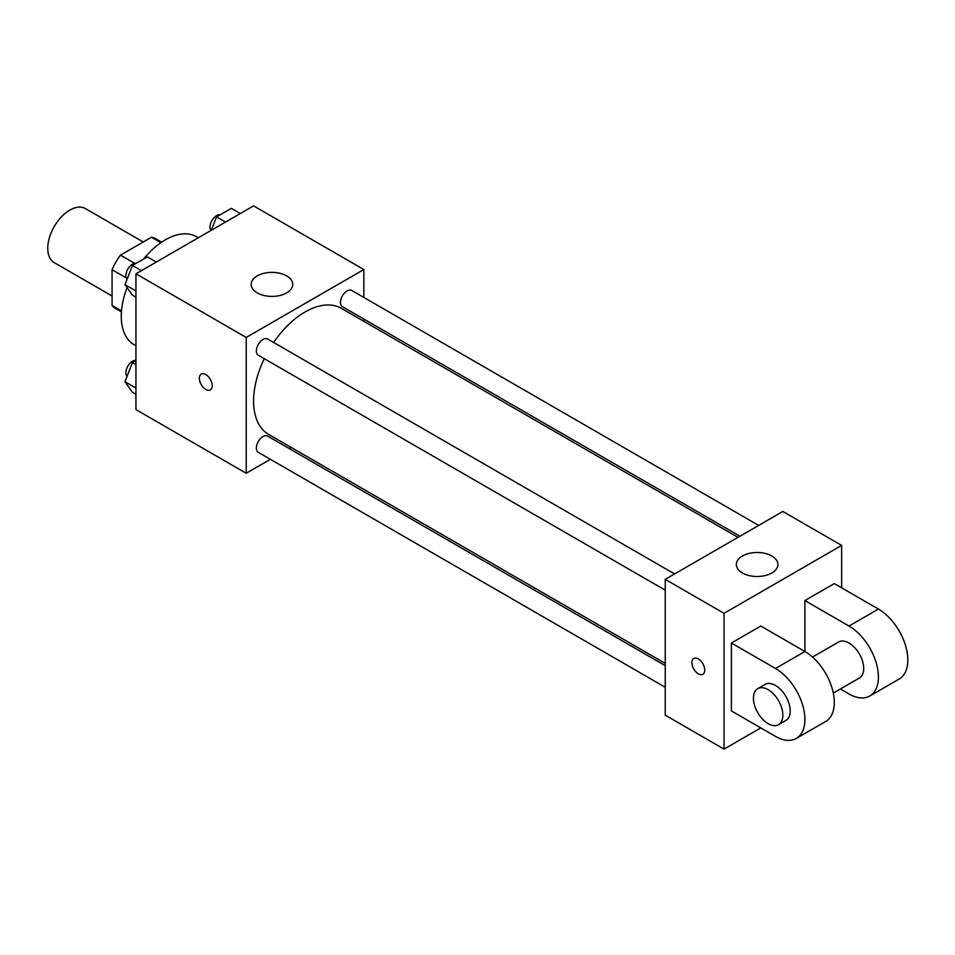 <?xml version="1.0" encoding="UTF-8"?>
<svg xmlns="http://www.w3.org/2000/svg" width="955" height="955" viewBox="0 0 955 955"><rect width="100%" height="100%" fill="white"/><g stroke="black" fill="none" stroke-linecap="round" stroke-linejoin="round"><path stroke-width="1.43" d="M143.262 241.985L85.401 208.584A31.193 18.002 120 0 0 61.359 216.94A31.193 18.002 120 0 0 47.75 248.324A31.193 18.002 120 0 0 54.208 262.601L112.069 296.002M134.679 263.317L120.485 255.128L151.439 237.27A40.253 23.242 120 0 1 156.083 238.929L161.67 242.152M121.488 310.888L112.069 305.445A40.253 23.242 120 0 0 115.842 308.644L121.416 311.867M112.069 305.445L112.069 269.716A40.253 23.242 120 0 1 120.485 255.128M126.251 277.905L112.069 269.716M160.858 242.701L151.439 237.27M127.087 287.574A62.373 36.015 120 0 0 121.261 316.224A62.373 36.015 120 0 0 134.178 344.779L135.956 345.806M198.342 237.771L196.551 236.745A62.373 36.015 120 0 0 143.62 259.008M270.396 459.307L246.223 473.262L135.956 409.6L135.956 273.787L253.576 205.874L363.843 269.537L363.843 297.447M291.072 447.37L289.102 448.504M264.272 358.674A72.771 42.02 120 0 0 253.576 401.112A72.771 42.02 120 0 0 268.653 434.418L665.229 663.391M738 537.343L341.424 308.381A72.771 42.02 120 0 0 273.631 342.463M363.843 319.054L363.843 321.322M246.223 473.262L246.223 337.449L363.843 269.537M758.688 525.405L351.762 290.463A9.359 5.408 120 0 0 344.552 292.97A9.359 5.408 120 0 0 340.469 302.389A9.359 5.408 120 0 0 342.403 306.674L739.97 536.209M665.229 665.659L267.663 436.125A9.359 5.408 120 0 0 260.452 438.632A9.359 5.408 120 0 0 256.37 448.05A9.359 5.408 120 0 0 258.304 452.336L665.229 687.266M665.229 590.166L258.304 355.224A9.359 5.408 -60 0 1 258.304 344.421A9.359 5.408 -60 0 1 267.663 339.025L674.588 573.955M246.223 337.449L135.956 273.787M257.253 292.887A20.795 12.009 180 0 1 251.165 284.399A20.795 12.009 180 0 1 271.96 272.39A20.795 12.009 180 0 1 292.743 284.399A20.795 12.009 180 0 1 279.911 295.489A20.795 12.009 180 0 1 257.253 292.887M212.225 385.725A9.096 5.253 60 0 1 210.339 389.891A9.096 5.253 60 0 1 201.242 384.638A9.096 5.253 60 0 1 201.242 374.133A9.096 5.253 60 0 1 208.262 376.568A9.096 5.253 60 0 1 212.225 385.725M210.351 389.891A9.096 5.253 60 0 1 201.254 384.626A9.096 5.253 60 0 1 201.254 374.133M760.801 727.901L724.045 749.126L665.229 715.164L665.229 579.351L782.849 511.45L841.653 545.401L841.653 587.85M135.956 297.22L132.435 295.179L124.998 284.614L132.435 265.466L147.285 256.895L156.25 262.064M135.956 290.941L124.998 284.614M141.4 270.647L132.435 265.466M136.159 263.317A9.359 5.408 120 0 0 129.379 266.863A9.359 5.408 120 0 0 125.893 275.613A9.359 5.408 120 0 0 127.075 279.278M211.353 230.262L216.522 216.916L231.385 208.345L240.35 213.514M225.499 222.097L216.522 216.916M220.259 214.756A9.359 5.408 120 0 0 213.478 218.313A9.359 5.408 120 0 0 209.981 227.063A9.359 5.408 120 0 0 210.96 230.489M135.956 394.32L132.435 392.278L124.998 381.714L132.435 362.578L135.956 360.536M135.956 388.04L124.998 381.714M135.956 364.607L132.435 362.578M135.956 360.381A9.359 5.408 120 0 0 129.271 364.094A9.359 5.408 120 0 0 125.893 372.713A9.359 5.408 120 0 0 127.075 376.389M698.32 673.788A9.096 5.253 -120 0 0 702.868 674.242A9.096 5.253 60 0 1 698.308 673.788A9.096 5.253 60 0 1 692.375 665.766A9.096 5.253 60 0 1 693.76 658.484A9.096 5.253 -120 0 0 692.375 665.766A9.096 5.253 -120 0 0 698.32 673.788M693.76 658.484A9.096 5.253 60 0 1 702.856 663.737A9.096 5.253 60 0 1 702.856 674.242M724.045 749.126L724.045 613.313L665.229 579.351L782.849 511.45M665.229 715.164L665.229 579.351M771.819 556.013A20.795 12.009 180 0 1 777.907 564.5A20.795 12.009 180 0 1 757.124 576.51A20.795 12.009 180 0 1 736.329 564.5A20.795 12.009 180 0 1 749.162 553.411A20.795 12.009 180 0 1 771.819 556.013M724.045 613.313L841.653 545.401M731.387 710.926L731.387 643.013L775.496 668.476A41.578 24.006 60 0 1 802.666 705.124A41.578 24.006 60 0 1 796.291 738.442A41.578 24.006 60 0 1 775.496 736.389L731.387 710.926M796.291 738.442L825.693 721.467A41.578 24.006 -120 0 0 832.068 688.149A41.578 24.006 -120 0 0 804.898 651.501L760.801 626.038L731.387 643.013M775.496 668.476L804.898 651.501L804.898 600.576L834.3 583.601L878.409 609.063A41.578 24.006 60 0 1 905.579 645.711A41.578 24.006 60 0 1 899.204 679.029L869.802 696.004A41.578 24.006 60 0 1 849.007 693.951L840.4 688.973M812.514 657.052L838.609 641.987A20.795 12.009 60 0 1 854.63 647.562A20.795 12.009 60 0 1 863.714 668.488A20.795 12.009 60 0 1 859.404 678.002L833.309 693.067M878.409 609.063L849.007 626.038L804.898 600.576M849.007 626.038A41.578 24.006 60 0 1 876.177 662.686A41.578 24.006 60 0 1 869.802 696.004M757.745 688.674L765.098 684.425A20.795 12.009 60 0 1 781.118 689.999A20.795 12.009 60 0 1 790.203 710.926A20.795 12.009 60 0 1 785.893 720.44L778.54 724.69A20.795 12.009 60 0 1 757.745 712.681A20.795 12.009 60 0 1 757.745 688.674A20.795 12.009 60 0 1 773.777 694.237A20.795 12.009 60 0 1 782.849 715.164A20.795 12.009 60 0 1 778.54 724.69"/></g></svg>
